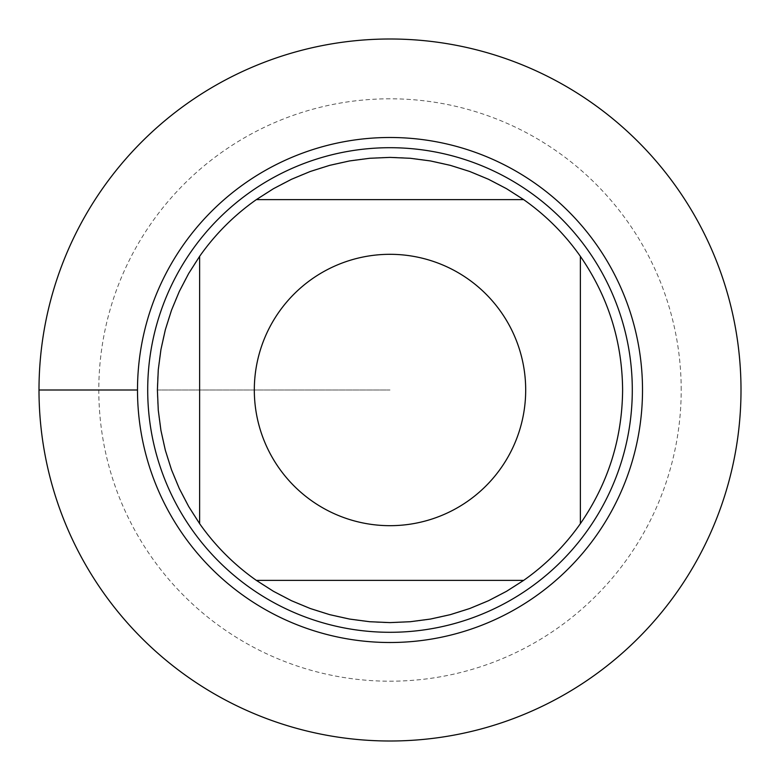 <?xml version="1.0" encoding="UTF-8"?>
<svg xmlns="http://www.w3.org/2000/svg" width="780" height="780" viewBox="0 0 780 780"><rect width="100%" height="100%" fill="white"/><g stroke="black" fill="none" stroke-linecap="round" stroke-linejoin="round"><path stroke-width="0.58" stroke-dasharray="3.9 2.92" d="M39 390A351 351 0 0 0 565.5 693.976A351 351 0 0 0 565.5 86.024A351 351 0 0 0 39 390L137.504 390M147.703 390A242.297 242.297 0 0 0 511.144 599.84A242.297 242.297 0 0 0 511.144 180.16A242.297 242.297 0 0 0 147.703 390A242.297 242.297 0 0 0 511.144 599.84A242.297 242.297 0 0 0 511.144 180.16A242.297 242.297 0 0 0 147.703 390M256.347 199.621L523.653 199.621A232.606 232.606 0 0 0 256.347 199.621M199.621 523.653L199.621 256.347A232.606 232.606 0 0 0 157.394 390L390 390L157.394 390A232.606 232.606 0 0 0 199.621 523.653M523.653 580.379L256.347 580.379A232.606 232.606 0 0 0 523.653 580.379M580.379 256.347L580.379 523.653A232.606 232.606 0 0 0 580.379 256.347M741 390A351 351 0 0 1 214.5 693.976A351 351 0 0 1 214.5 86.024A351 351 0 0 1 741 390M681.203 390A291.203 291.203 0 0 0 390 98.797A291.203 291.203 0 0 0 98.797 390A291.203 291.203 0 0 0 390 681.203A291.203 291.203 0 0 0 681.203 390"/><path stroke-width="1.17" d="M39 390A351 351 0 0 1 565.5 86.024A351 351 0 0 1 565.5 693.976A351 351 0 0 1 39 390L137.504 390A252.496 252.496 0 0 1 516.253 171.327A252.496 252.496 0 0 1 516.253 608.673A252.496 252.496 0 0 1 137.504 390M147.703 390A242.297 242.297 0 0 1 511.144 180.16A242.297 242.297 0 0 1 511.144 599.84A242.297 242.297 0 0 1 147.703 390M525.691 390A135.691 135.691 0 0 0 349.118 260.618A135.691 135.691 0 0 0 278.947 467.961A135.691 135.691 0 0 0 525.691 390M523.653 199.621L506.512 188.682L488.485 179.273L469.706 171.473L450.323 165.35L430.472 160.943L410.309 158.281L390 157.394L369.691 158.281L349.528 160.943L329.677 165.35L310.294 171.473L291.515 179.273L273.488 188.682L256.347 199.621A232.606 232.606 0 0 0 199.621 256.347L188.682 273.488L179.273 291.515L171.473 310.294L165.35 329.677L160.943 349.528L158.281 369.691L157.394 390L158.281 410.309L160.943 430.472L165.35 450.323L171.473 469.706L179.273 488.485L188.682 506.512L199.621 523.653A232.606 232.606 0 0 0 256.347 580.379L273.488 591.318L291.515 600.727L310.294 608.527L329.677 614.65L349.528 619.057L369.691 621.718L390 622.606L410.309 621.718L430.472 619.057L450.323 614.65L469.706 608.527L488.485 600.727L506.512 591.318L523.653 580.379A232.606 232.606 0 0 0 580.379 523.653L580.379 256.347A232.606 232.606 0 0 0 523.653 199.621L256.347 199.621A232.606 232.606 0 0 0 199.621 256.347L199.621 523.653A232.606 232.606 0 0 0 256.347 580.379L523.653 580.379A232.606 232.606 0 0 0 580.379 523.653C608.117 483.415 622.196 438.867 622.606 390C622.196 341.133 608.117 296.585 580.379 256.347A232.606 232.606 0 0 0 523.653 199.621M741 390A351 351 0 0 1 214.5 693.976A351 351 0 0 1 214.5 86.024A351 351 0 0 1 741 390"/></g></svg>
